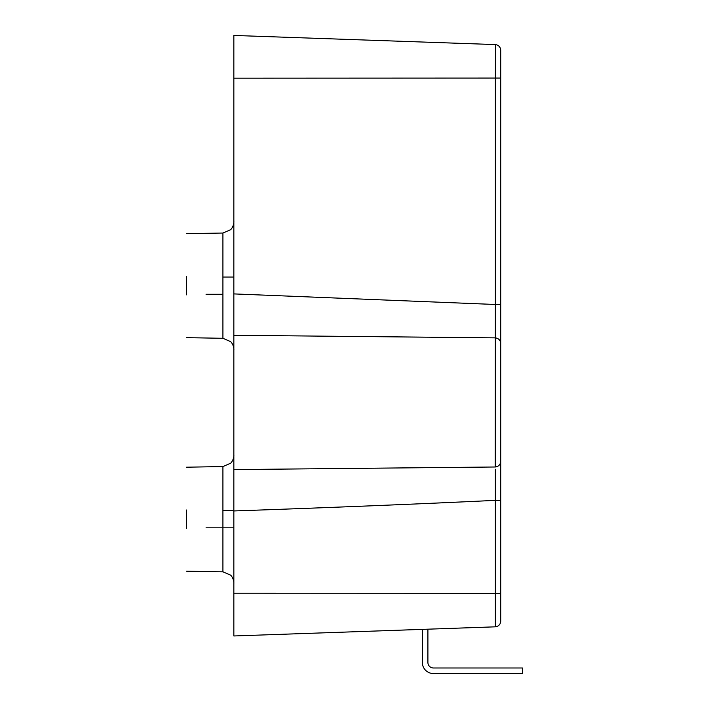<?xml version="1.0" encoding="UTF-8"?>
<svg xmlns="http://www.w3.org/2000/svg" width="709" height="709" viewBox="0 0 709 709"><rect width="100%" height="100%" fill="white"/><g stroke="black" fill="none" stroke-linecap="round" stroke-linejoin="round"><path stroke-width="1.06" d="M222.918 510.577L233.846 510.577L233.846 469.58L495.272 466.992L495.369 304.489L500.74 304.489L500.74 50.144C500.368 46.918 498.578 45.057 495.369 44.578L233.846 35.45L233.846 635.964L495.369 626.827L427.899 629.184L427.899 662.428A5.557 5.557 -90 0 0 433.456 667.993L522.418 667.993L522.418 673.55L433.456 673.55A11.122 11.122 -90 0 1 422.334 662.428L422.334 629.379L233.846 635.964M495.44 482.953L495.369 500.368L500.74 500.368L500.74 343.395C500.35 340.143 498.533 338.299 495.272 337.865L233.846 335.277L233.846 293.907L495.369 304.489L495.369 78.07L233.846 78.185M500.74 621.27L500.74 593.336L495.369 593.336L495.369 626.827C498.578 626.348 500.368 624.496 500.74 621.27C500.368 624.496 498.578 626.348 495.369 626.827L495.361 469.216M495.431 500.368L495.369 500.368C415.04 504.188 327.868 507.706 233.846 510.95L233.846 519.192M500.74 552.559L500.74 78.07L495.369 78.07L495.431 44.587M500.74 304.489L500.74 343.395M500.74 78.07L500.448 48.478M500.74 500.368L500.74 593.336M495.272 466.992C498.533 466.557 500.35 464.714 500.74 461.462C500.35 464.714 498.533 466.557 495.272 466.992M233.846 581.3L233.846 527.815L206.044 527.815M186.582 510.01L186.582 528.373M186.582 276.483L186.582 294.847M233.846 285.665L233.846 221.908L233.846 285.665M233.846 332.929L233.846 293.907M433.456 673.55A11.122 11.122 -90 0 1 422.334 662.428A11.122 11.122 -90 0 0 433.456 673.55A11.122 11.122 -90 0 1 422.334 662.428L422.334 629.379M495.369 593.336L233.846 593.229M186.582 337.661L222.918 338.29L222.918 233.031L230.655 229.707C234.519 225.71 233.837 219.87 233.846 221.908M186.582 571.188L222.918 571.826L222.918 466.566L230.655 463.234C234.519 459.246 233.837 453.397 233.846 455.444M222.918 338.29L230.655 341.623C234.519 345.611 233.837 351.46 233.846 349.413M222.918 571.826L230.655 575.15C234.519 579.147 233.837 584.996 233.846 582.949M222.918 277.042L233.846 277.042M186.582 467.196L222.918 466.566M186.582 233.669L222.918 233.031M233.846 469.58L233.846 510.577M206.044 294.279L222.918 294.279"/></g></svg>
